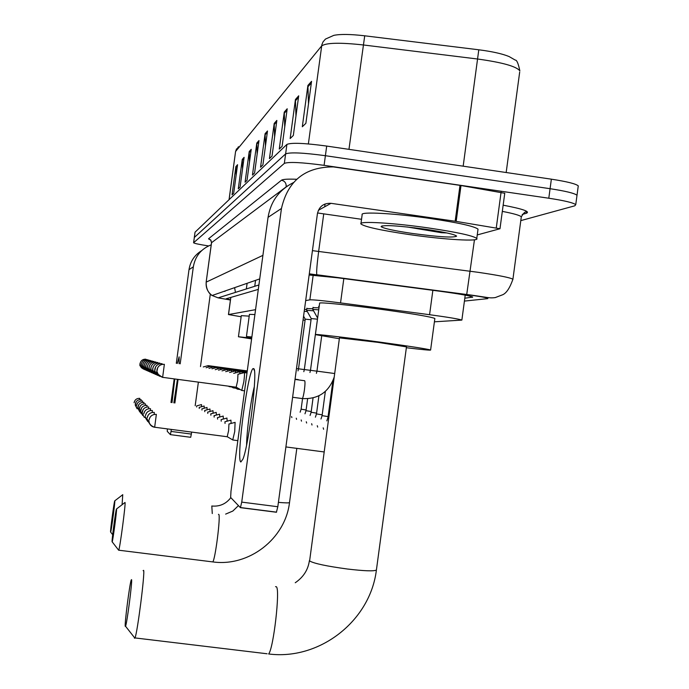 <?xml version="1.0" encoding="UTF-8"?>
<svg xmlns="http://www.w3.org/2000/svg" width="689" height="689" viewBox="0 0 689 689"><rect width="100%" height="100%" fill="white"/><g stroke="black" fill="none" stroke-linecap="round" stroke-linejoin="round"><path stroke-width="1.03" d="M304.495 309.361L306.665 309.602M306.812 308.534L312.858 308.767M313.004 307.638L319.007 307.837M319.171 306.605L318.585 306.39L319.214 306.312M255.567 309.662L228.515 314.554L241.141 316.768M434.406 321.815L461.863 320.092C459.029 319.033 448.272 317.241 429.574 314.701L340.538 302.902C323.313 300.671 313.082 299.646 309.852 299.844L305.675 300.593M208.543 245.93C199.155 244.466 194.169 243.406 193.583 242.752L284.342 163.379C288.743 161.708 301.989 162.363 324.088 165.343L548.797 198.225C564.386 200.602 573.369 202.755 575.746 204.667L574.79 205.813L520.798 220.618M193.583 242.752L194.332 237.438L285.625 153.897C290.035 152.123 303.289 152.725 325.397 155.705L550.08 188.7C565.66 191.086 574.635 193.282 577.012 195.271L576.9 196.098M464.799 298.225L472.732 297.054C469.915 295.77 459.175 293.867 440.521 291.326L337.843 277.813L309.137 274.989M258.306 289.389L226.225 298.768L230.462 299.793M578.157 186.736L578.269 185.875C575.909 183.808 566.944 181.577 551.364 179.174L326.698 146.068C304.598 143.079 291.335 142.528 286.908 144.406L195.047 232.184L194.298 237.49L285.625 153.897C290.035 152.123 303.289 152.725 325.397 155.705L550.08 188.7C565.66 191.086 574.635 193.282 577.012 195.271L575.746 204.667M308.371 143.923L321.858 44.733L323.046 41.865L325.466 39.066L333.829 35.354C340.306 34.028 350.598 34.174 364.722 35.802L478.795 49.789C492.204 51.511 502.298 53.768 509.085 56.55L515.234 60.089C516.767 59.874 518.309 63.466 519.851 70.855C516.431 66.385 502.35 62.432 477.598 59.013L363.069 44.931C339.884 42.399 326.069 42.744 321.617 45.956L235.647 151.416L238.446 146.731M287.201 108.776L282.111 146.335L279.26 149.1L284.273 112.074L287.201 108.776M298.699 95.814L293.333 135.466L290.155 138.549L295.435 99.492L298.699 95.814M311.557 81.328L305.873 123.314L302.307 126.767L307.897 85.445L311.557 81.328M258.986 140.565L254.594 172.991L252.467 175.058L256.799 143.028L258.986 140.565M251.227 149.315L247.024 180.329L245.069 182.215L249.22 151.563L251.227 149.315M244.104 157.333L240.082 187.046L238.291 188.786L242.27 159.4L244.104 157.333M237.559 164.705L233.7 193.23L232.047 194.832L235.871 166.617L237.559 164.705M276.849 120.429L272.026 156.11L269.442 158.608L274.205 123.409L276.849 120.429M267.496 130.979L262.897 164.955L260.554 167.22L265.093 133.683L267.496 130.979M265.472 145.913L265.093 133.683M274.627 136.861L274.205 123.409M236.129 175.316L235.871 166.617M242.554 168.822L242.27 159.4M249.53 161.803L249.22 151.563M257.143 154.19L256.799 143.028M308.5 103.944L307.897 85.445M295.96 116.028L295.435 99.492M284.738 126.948L284.273 112.074M172.009 402.626L174.782 379.028M177.323 363.447L179.123 356.833L179.097 363.689M201.636 250.658C194.531 255.068 190.319 261.407 189.001 269.683L176.306 363.31M211.213 244.828C201.171 248.807 195.22 256.136 193.342 266.807L180.182 363.835M177.426 379.381L173.843 402.876M174.188 378.95L170.993 402.497M167.41 428.963L167.246 431.348L170.407 434.647L171.027 431.417L191.344 434.079L191.602 432.141M178.063 379.467L174.877 403.013M171.285 429.471L171.027 431.417M195.185 405.7L198.372 382.188M200.49 366.565L210.317 294.057M191.344 434.079L190.689 437.3L170.424 434.647L190.724 437.291M110.567 532.046L110.645 532.072C111.248 531.443 115.244 501.454 114.805 500.825L114.718 500.869C114.038 502.143 110.188 531.047 110.567 532.046M122.754 494.659L122.091 504.71M251.606 338.919L238.437 336.757L251.709 338.161M238.437 336.757L241.296 315.64L249.203 316.139M112.092 541.812L112.178 541.838C112.858 541.054 117.018 509.722 116.544 508.99L116.432 509.05C115.674 510.54 111.678 540.676 112.092 541.812M124.881 502.522L125.036 502.479C125.846 503.375 119.886 548.513 118.732 550.201L118.542 550.046M251.795 337.532L246.438 336.533L251.864 336.973M246.438 336.516L249.444 314.348L254.904 314.563M125.243 626.31L125.544 626.249C127.009 623.356 132.426 581.438 131.573 579.638L131.203 580C129.618 584.203 124.528 623.726 125.243 626.31M143.114 570.656L143.622 570.354C145.086 572.628 137.464 632.528 135.01 637.928L134.424 638.186L134.355 637.454M406.476 346.886L378.046 342.373L339.462 337.868L309.602 560.958C314.012 563.516 326.638 566.203 347.48 569.028C364.447 571.017 374.093 571.362 376.401 570.036C370.243 620.97 319.524 660.57 268.632 653.964C273.49 648.883 280.32 589.328 276.384 586.761L275.54 586.649M339.341 338.73L315.39 334.621C313.228 333.665 347.032 337.593 381.809 342.39C410.782 346.412 427.042 348.944 430.608 349.995C431.09 350.477 423.003 349.719 406.364 347.73M315.398 334.553L319.627 303.263C317.534 301.756 351.416 305.158 386.176 310.033C415.131 314.141 431.357 316.949 434.862 318.464L434.828 318.714M201.541 406.725L201.507 404.581L196.632 405.907L196.658 407.001M204.237 408.241L204.142 406.01M199.25 408.491L199.19 407.337M207.062 409.826L207.019 407.466L201.92 408.861M201.963 410.058L201.894 408.844M210.016 411.488L209.973 409.016L204.754 410.446M204.797 411.695L204.719 410.429M213.108 413.228L212.987 410.67M207.768 413.417L207.682 412.082M216.363 415.062L216.217 412.375M210.886 415.226L210.791 413.822M219.774 416.991L219.619 414.167M214.158 417.121L214.064 415.639M223.357 419.024L223.193 416.053M217.595 419.119L217.491 417.56M227.137 421.168L226.948 418.034M221.221 421.22L221.109 419.584M231.125 423.442L230.918 420.126M225.045 423.442L224.924 421.711M232.744 439.926L234.725 431.581L235.095 422.331M227.198 436.748L228.602 430.685L228.955 423.959M154.586 427.223L227.344 436.766L232.934 440.038M208.302 366.936L208.164 365.644L203.289 366.953M211.187 367.547L211.041 366.195M206.106 367.745L211.023 366.212M214.201 368.193L214.046 366.772M209 368.365L214.029 366.798M217.362 368.865L217.19 367.375M220.678 369.571L220.489 368.012M215.218 369.692L220.471 368.038M224.149 370.32L223.951 368.675M227.809 371.104L227.594 369.382M303.048 320.015L305.072 320.264M231.65 371.931L231.418 370.114M304.323 369.58L298.518 368.804L305.227 319.153L311.058 319.73M304.237 311.256L307.328 311.592M235.707 372.809L235.449 370.897M310.455 370.355L304.331 369.537L311.213 318.576L317.371 319.171M233.149 387.804L233.692 386.96M306.605 310.291L313.564 310.808M239.987 373.739L239.703 371.716M310.472 370.32L317.646 317.922M237.343 389.087L237.92 388.191M312.797 309.439L318.74 309.826M241.77 390.43L243.837 381.723C244.595 375.669 244.716 372.62 244.199 372.585M236.155 387.192L237.619 380.871L237.972 374.222M162.561 377.331L236.293 387.209L241.951 390.534M240.84 461.992C235.793 460.192 248.548 365.954 253.474 368.624L253.595 368.658C258.056 367.866 249.168 444.009 242.984 459.029L240.84 461.992M254.362 386.486C250.813 400.223 246.748 430.797 246.584 445.025M456.17 221.393L455.162 221.238L459.994 185.358L461.001 185.522L456.17 221.393L499.981 228.739L477.244 234.932M459.994 185.358L333.321 166.902C305.124 166.902 287.83 180.759 281.457 208.474L241.727 502.117L277.813 506.734L317.431 213.642C319.145 206.442 323.666 203.005 331.013 203.324L455.162 221.238M461.001 185.522L504.753 193.273M293.359 182.619C279.131 189.88 270.699 201.455 268.055 217.345L230.97 491.369L230.643 497.458L240.418 507.655L241.727 502.117M277.813 506.734L276.401 512.246L240.495 507.664M317.534 212.97L361.536 219.291M429.066 228.042C457.177 232.245 473.076 235.716 476.771 238.437C480.259 241.83 444.009 239.634 409.077 234.544C380.337 230.272 364.283 226.733 360.907 223.916C358.409 220.833 393.548 222.857 429.066 228.042M360.967 223.494L362.156 214.684C359.684 211.437 394.84 213.297 430.349 218.508C458.461 222.736 474.351 226.276 478.028 229.136L477.916 229.928M412.392 233.468C394.168 230.763 383.739 228.49 381.095 226.655C382.895 224.717 397.665 225.57 425.414 229.23C444.267 232.055 454.671 234.346 456.626 236.12C453.827 237.903 439.082 237.016 412.392 233.468M407.182 226.965L441.468 232.718L446.825 232.942M414.304 227.766L441.468 232.718M224.493 291.18L224.915 291.43L224.485 291.189M235.449 292.386L234.682 288.054M230.832 297.424L228.515 314.554M313.185 275.161L309.852 299.844M343.82 278.597L340.538 302.902M432.864 290.319L429.574 314.701M464.42 301.084L487.657 298.647C489.138 298.173 483.428 297.002 470.544 295.116L309.275 273.946M312.427 250.641L477.985 272.293C498.474 275.29 510.118 277.598 512.917 279.226L512.849 279.682M474.454 239.798L466.703 294.599M503.151 205.184C522.701 208.905 530.444 211.592 526.387 213.271L522.228 214.46M210.438 239.798L208.569 238.756L281.5 180.208C282.852 179.235 287.907 178.925 296.666 179.269M193.618 242.7L195.047 232.184M548.797 198.225L551.364 179.174M324.088 165.343L326.698 146.068M284.342 163.379L286.908 144.406M258.909 284.97L218.146 297.863L212.109 295.503C212.014 295.572 205.916 292.205 206.157 282.171L211.549 242.7L210.731 240.117L208.741 239.031L210.421 239.789M521.211 217.526L521.306 216.837C520.014 215.39 513.684 213.573 502.315 211.377M526.387 213.271L527.24 212.401C526.318 213.116 526.095 208.956 521.306 216.837L512.917 279.226C509.938 287.804 506.57 292.963 502.815 294.703L495.202 297.605C489.121 298.285 489.672 297.691 470.845 295.038L316.785 274.747C316.363 272.077 316.992 264.3 318.654 251.425L323.735 213.857M324.683 206.812L325.07 203.97M286.099 186.943L211.549 242.7L210.868 240.117L208.569 238.756M287.528 185.935L286.168 186.418C286.288 183.085 284.729 181.009 281.5 180.208M259.727 278.899L212.109 295.503C207.647 292.136 205.684 287.675 206.209 282.12L262.914 255.361M218.146 297.863L230.427 300.008M309.292 273.817L316.854 274.877M472.241 296.795L472.163 297.407M364.722 35.802L348.961 149.349M229.11 199.629L235.56 151.606L236.508 148.884M478.795 49.789L463.172 166.178M519.695 71.992L506.174 172.508M267.315 132.314L265.041 134.863M258.814 141.839L256.747 144.156M251.054 150.529L249.168 152.648M243.949 158.496L242.218 160.434M237.412 165.825L235.819 167.608M276.659 121.832L274.144 124.649M286.994 110.249L284.204 113.375M298.483 97.373L295.374 100.861M311.333 82.973L307.828 86.9M193.342 266.807L189.001 269.683M212.272 513.563L211.807 505.967M212.298 561.845L212.729 561.905C215.192 560.39 220.876 515.441 218.74 514.382L218.447 514.347M289.518 502.479L289.509 502.539C289.044 503.039 285.349 502.987 278.408 502.367M267.108 653.775L135.01 637.928M376.452 569.674L406.484 346.808M135.096 400.3L134.079 402.729C134.803 399.715 136.706 398.259 139.807 398.363L139.798 398.363M302.54 398.664L301.119 409.18L306.105 409.989M291.869 417.62L291.585 416.535M139.746 399.637L139.807 398.363M141.064 400.981L141.124 399.637C137.964 399.534 136.009 401.024 135.277 404.107L137.128 408.81M307.613 398.836L306.011 410.687L311.221 411.531M296.571 419.343L296.27 418.206M137.533 403.074L136.517 405.545C137.275 402.393 139.273 400.869 142.511 400.981L142.502 400.972M313.047 398.027L311.127 412.263L316.578 413.15M301.481 421.151L301.162 419.954M142.442 402.393L142.511 400.981M143.889 403.866L143.949 402.376C140.642 402.273 138.592 403.832 137.826 407.053L139.807 412.013M318.912 395.865L316.475 413.908L322.194 414.838M306.631 423.037L306.286 421.78M145.405 405.408L145.465 403.849C142.08 403.737 139.979 405.33 139.195 408.637L141.245 413.727M325.337 391.524L322.082 415.639L328.076 416.612M312.014 425.018L311.652 423.701M146.99 407.035L147.05 405.382C143.579 405.27 141.434 406.906 140.634 410.291L140.582 411.324L142.752 415.527M332.899 380.888L327.964 417.448L328.696 417.629M317.672 427.094L317.276 425.707M148.652 408.749L148.721 407.001C145.164 406.889 142.968 408.568 142.141 412.039L142.089 413.099L144.337 417.422M323.606 429.273L323.184 427.826M144.707 411.299L143.725 413.865C144.578 410.308 146.835 408.586 150.495 408.706L150.478 408.706M150.409 410.549L150.495 408.706M146.369 413.211L145.396 415.803C146.266 412.143 148.583 410.377 152.338 410.498L152.329 410.498M147.739 421.444C145.345 417.853 144.552 416.345 145.345 416.914L147.773 421.522M152.252 412.453L152.338 410.498M148.126 415.234L147.162 417.835C148.057 414.08 150.435 412.263 154.293 412.392L154.276 412.384M149.591 423.649C147.11 419.954 146.283 418.395 147.11 418.981L149.634 423.735M154.207 414.459L154.293 412.392M149.969 417.379L149.022 419.989C149.944 416.122 152.39 414.261 156.351 414.382L156.334 414.382M156.351 414.382L154.663 427.232C148.161 425.147 148.824 419.834 148.97 421.16C149.375 424.553 151.253 426.594 154.603 427.283M140.866 361.492C139.979 363.267 139.703 364.36 140.048 364.8L140.074 363.611C140.797 360.571 142.726 359.098 145.861 359.21L145.87 359.624M143.734 369.209C140.496 366.703 139.264 365.23 140.048 364.8L141.228 367.599L143.794 369.244M142.21 361.975C141.323 363.758 141.047 364.877 141.391 365.325L141.409 364.119C142.158 361.002 144.13 359.503 147.334 359.615L147.351 360.054M145.172 369.847C141.848 367.28 140.59 365.773 141.391 365.325L142.606 368.21L145.233 369.89M143.613 362.474C142.718 364.283 142.451 365.42 142.795 365.885L142.812 364.645C143.579 361.467 145.594 359.925 148.876 360.037L148.893 360.502M146.679 370.51C143.269 367.892 141.968 366.35 142.795 365.885L144.035 368.839L146.748 370.553M145.086 363.008C144.182 364.903 143.906 366.057 144.259 366.47L144.285 365.204C145.069 361.94 147.136 360.373 150.486 360.485L150.503 360.976M148.264 371.207C144.75 368.529 143.424 366.953 144.259 366.47L145.543 369.502L148.333 371.259M146.628 363.568C145.723 365.471 145.448 366.643 145.801 367.082L145.827 365.79C146.628 362.448 148.746 360.838 152.183 360.95L152.2 361.475M149.918 371.939C146.309 369.201 144.94 367.582 145.801 367.082L147.127 370.2L149.995 371.991M148.247 364.154C147.343 366.074 147.067 367.271 147.42 367.728L147.446 366.402C148.264 362.974 150.435 361.32 153.957 361.441L153.974 362.001M151.658 372.706C147.946 369.907 146.533 368.245 147.42 367.728L148.781 370.923L151.744 372.766M149.952 364.774C149.048 366.72 148.772 367.935 149.125 368.408L149.151 367.039C149.987 363.525 152.217 361.837 155.826 361.958L155.843 362.552M153.492 373.516C149.668 370.648 148.213 368.942 149.125 368.408L150.529 371.698L153.578 373.576M296.485 368.572L298.509 368.839M151.744 365.42C150.848 367.358 150.572 368.589 150.917 369.115L150.943 367.719C151.804 364.111 154.086 362.371 157.79 362.5L157.815 363.137M155.421 374.36C151.477 371.423 149.978 369.674 150.917 369.115L152.364 372.508L155.507 374.428M153.63 366.117C152.734 368.055 152.458 369.304 152.803 369.864L152.829 368.426C153.716 364.731 156.058 362.939 159.865 363.077L159.891 363.758M157.454 375.255C153.389 372.249 151.838 370.449 152.803 369.864L154.302 373.36L157.548 375.333M155.619 366.849L154.792 370.656L154.818 369.183C155.731 365.377 158.143 363.542 162.053 363.68L162.079 364.403M159.598 376.203C155.395 373.111 153.793 371.268 154.792 370.656L156.343 374.256L159.71 376.28M309.947 372.499L310.463 370.312L316.94 371.182M157.712 367.625L156.894 371.492L156.928 369.976C157.859 366.066 160.339 364.18 164.361 364.317L162.63 377.348C157.729 374.368 155.817 372.413 156.894 371.492L158.711 375.436L162.587 377.391M321.694 335.956L316.94 371.138L334.647 373.524M302.075 398.535L302.342 398.569C303.031 397.639 303.72 394.728 304.426 389.862C305.132 384.109 305.167 381.034 304.547 380.655M281.457 208.474L268.055 217.345M331.013 203.324L318.387 210.283M496.287 227.844L501.084 192.188M254.749 286.288L255.481 280.854M246.343 288.941L247.05 283.773M230.781 297.441L228.455 314.589M465.221 295.142L461.863 320.092M206.157 282.171L211.489 242.795M522.296 214.391L526.267 213.254M578.269 185.875L577.012 195.271M235.56 151.606L229.049 199.698M212.1 506.045C219.843 506.656 226.078 503.857 230.824 497.647M110.645 532.072L112.677 534.707M114.805 500.808L122.737 494.719M225.647 514.106L232.848 511.04L238.446 505.597M112.178 541.838L118.697 550.261M296.813 448.444L289.509 502.539C285.306 538.824 248.944 567.021 212.729 561.905L118.732 550.201M116.536 508.973L124.855 502.591M295.245 582.748C303.427 577.149 308.138 569.777 309.387 560.631M125.544 626.249L134.915 638.169M430.608 349.995L434.862 318.464M301.119 409.18L300.12 412.22M136.284 401.661L135.233 405.046L137.102 408.766M306.011 410.687L304.986 413.813M199.216 407.354L204.125 406.036M311.127 412.272L310.067 415.467M138.833 404.564L137.783 408.043L139.781 411.962M316.475 413.917L315.39 417.198M140.194 406.122L139.152 409.645L141.211 413.667M322.082 415.648L320.979 418.998M207.725 412.1L212.961 410.696M141.633 407.759L140.582 411.324L142.718 415.467M327.964 417.456L326.836 420.876M210.834 413.839L216.2 412.401M143.131 409.481L142.089 413.099L144.302 417.362M214.107 415.665L219.593 414.201M217.543 417.594L223.158 416.087M221.169 419.618L226.922 418.077M224.984 421.746L230.884 420.169M324.063 451.941L285.901 446.937M237.843 440.641L232.968 439.995M229.015 424.002L235.061 422.383M247.273 370.915L208.25 365.652M247.256 371.078L211.127 366.203M247.23 371.25L214.141 366.789M247.205 371.423L217.293 367.392M211.979 368.779L217.173 367.401M247.179 371.612L220.601 368.029M247.153 371.81L224.071 368.693M218.499 370.148L223.925 368.71M247.127 372.008L227.723 369.399M222.004 370.889L227.568 369.416M298.518 368.804L298.01 370.897M247.093 372.232L231.564 370.139M225.691 371.664L231.392 370.157M231.711 386.968L229.342 386.65M305.227 319.153L303.573 316.182M228.533 386.219L229.308 386.675M304.331 369.537L303.815 371.681M247.067 372.456L235.604 370.915M229.583 372.482L235.423 370.932M235.819 388.2L233.33 387.864M311.221 318.559L306.579 310.239L306.855 308.198M230.987 386.555L233.295 387.89M298.337 379.613L295.056 379.174M247.032 372.706L239.875 371.741M233.683 373.343L239.669 371.759M240.168 389.5L237.533 389.147M317.543 317.939L312.772 309.395L313.056 307.285M233.588 386.899L237.507 389.173M316.94 371.138L316.423 373.352M304.469 380.707L295.021 379.432M246.998 372.964L244.388 372.611M238.024 374.265L244.164 372.628M292.61 397.269L302.342 398.569C318.154 399.336 328.748 392.23 334.139 377.253M244.578 390.844L241.985 390.499M276.59 512.16L240.582 507.56M499.981 228.739L504.77 193.17M254.362 370.544L253.595 368.658M476.771 238.437L478.028 229.136M382.145 225.846L381.095 226.655"/></g></svg>
